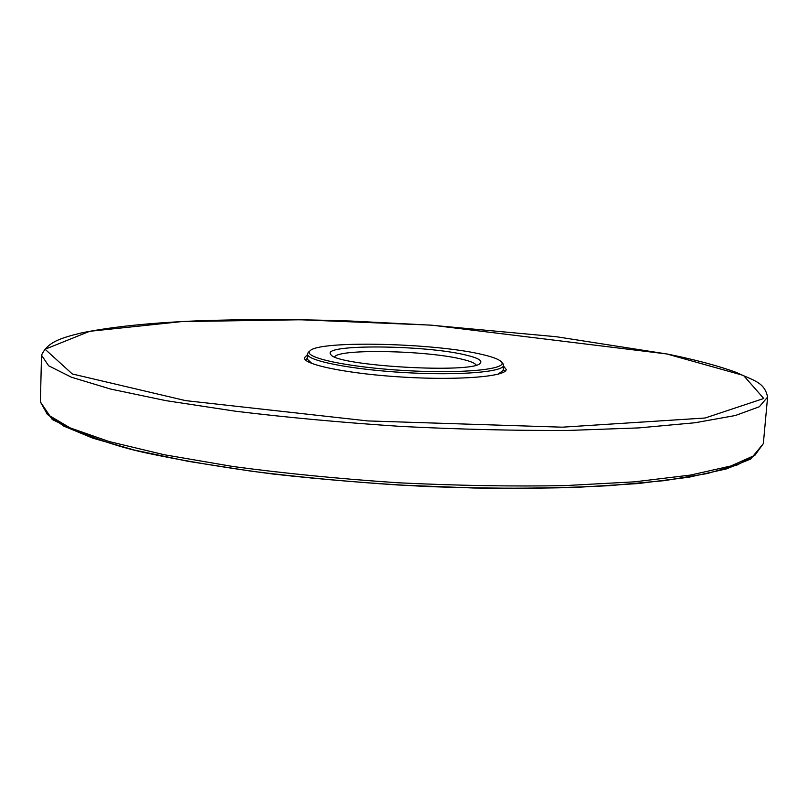 <?xml version="1.0" encoding="UTF-8"?>
<svg xmlns="http://www.w3.org/2000/svg" width="808" height="808" viewBox="0 0 808 808"><rect width="100%" height="100%" fill="white"/><g stroke="black" fill="none" stroke-linecap="round" stroke-linejoin="round"><path stroke-width="1.21" d="M466.62 355.227C426.452 344.895 320.645 343.865 330.765 354.409C334.764 365.933 475.064 374.023 480.356 363.034C482.406 360.54 477.821 357.944 466.62 355.227M483.093 354.712C436.32 343.026 318.19 340.087 309.919 350.945C302.434 357.459 347.47 367.286 404.879 370.549C462.287 373.912 508.151 369.317 501.465 361.984C499.455 359.55 493.324 357.126 483.093 354.712M308.656 352.056L307.434 353.965C306.262 360.59 350.793 369.519 404.768 372.589C458.732 375.75 503.99 371.993 503.586 365.277L502.586 363.236M476.195 365.054C475.043 363.186 470.65 361.327 463.004 359.459C428.513 350.48 338.683 348.47 334.674 356.894M503.536 366.054L506.172 369.428C506.596 376.457 460.055 380.457 404.495 377.205C348.935 374.043 303.162 364.731 304.384 357.803L307.394 354.742M307.181 359.095L311.898 363.479M498.061 374.215L503.253 370.347L503.586 365.277M307.222 358.429L305.374 359.853M504.96 371.357L503.293 369.731M767.6 397.071L759.308 406.757L735.351 415.514L695.011 422.756L638.754 427.907L568.519 430.432C515.777 430.704 460.156 429.381 401.657 426.462C343.218 422.645 287.81 417.564 235.441 411.221L165.963 400.647L110.666 389.072L71.437 377.235L48.642 365.782L41.521 355.207C47.652 341.925 60.651 338.087 81.204 332.967C111.009 326.886 149.621 322.846 197.051 320.867C244.905 319.109 296.132 319.16 350.743 321.029L432.27 325.23L667.024 353.985C695.294 359.691 718.403 365.852 736.351 372.438C753.803 380.77 764.449 381.952 767.6 397.071L763.338 443.632L754.894 455.278L730.876 465.984L690.567 475.064L634.452 481.831L564.479 485.628C511.959 486.557 456.601 485.608 398.405 482.79C340.279 478.902 285.184 473.478 233.118 466.529L164.044 454.702L109.07 441.542L70.084 427.876L47.45 414.484L40.4 401.95L41.521 355.207M666.802 353.965L743.522 375.457L763.762 398.485L705.101 418.009L562.317 427.18L367.721 420.928L185.648 400.637L72.316 373.973L45.076 349.248L89.638 331.31L181.871 321.584L300.546 319.766L429.704 325.069L556.338 336.734L666.802 353.965M755.005 455.197L737.33 464.933L707.091 473.579L664.297 480.649L609.788 485.648C568.175 487.85 522.806 488.638 473.68 488.002L398.283 485.002C347.359 481.659 298.546 477.074 251.823 471.266L188.102 461.328L134.522 450.096L92.829 438.168L63.782 426.099L47.349 414.393M309.919 350.945L308.151 352.51M501.465 361.984L503.051 363.751M307.191 359.045L307.434 353.965M763.338 443.632L750.652 459.075L726.321 468.933L688.679 477.245L637.977 483.568L575.599 487.436C528.957 488.699 479.397 488.396 426.917 486.527C373.983 483.74 322.574 479.568 272.69 473.993C224.988 467.751 182.608 460.681 145.531 452.803C114.958 446.218 83.88 435.128 52.288 419.524L40.4 401.95"/></g></svg>
